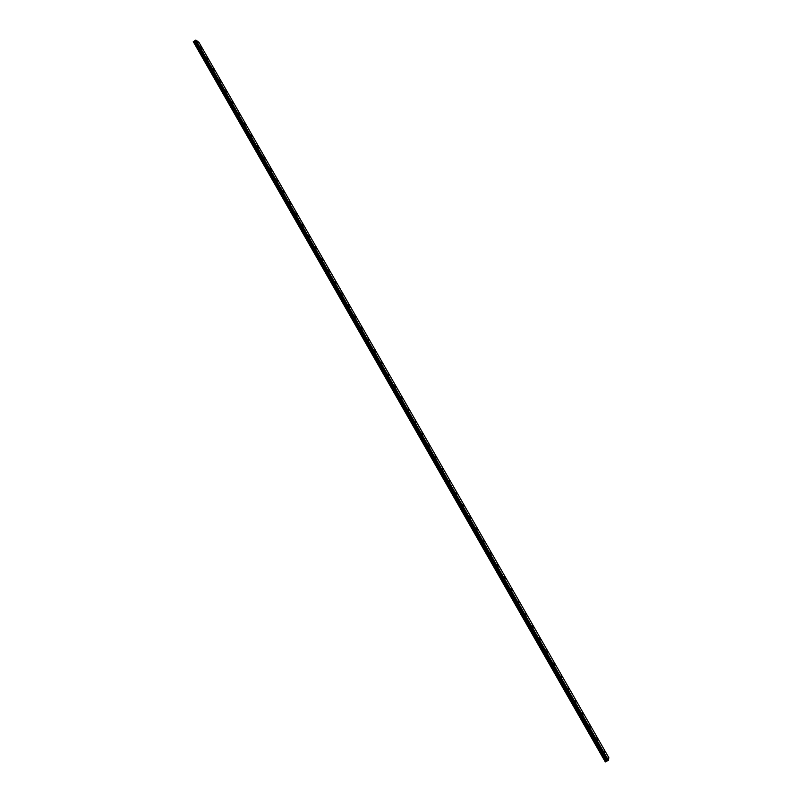 <?xml version="1.0" encoding="UTF-8"?>
<svg xmlns="http://www.w3.org/2000/svg" width="802" height="802" viewBox="0 0 802 802"><rect width="100%" height="100%" fill="white"/><g stroke="black" fill="none" stroke-linecap="round" stroke-linejoin="round"><path stroke-width="1.2" d="M201.553 47.599L202.515 49.022M202.335 48.531L201.613 47.609L202.335 48.531M207.798 58.486L208.69 59.899M214.054 69.403L214.946 70.817M220.319 80.35L221.212 81.754M226.665 91.328L227.487 92.721M232.971 102.315L233.783 103.709M239.227 113.323L240.099 114.726M245.552 124.37L246.485 125.784M246.294 125.252L245.612 124.38L246.294 125.252M251.898 135.438L252.76 136.841M258.254 146.535L259.116 147.939M264.63 157.663L265.552 159.077M265.352 158.525L264.7 157.673L265.352 158.525M271.026 168.811L271.878 170.214M277.432 179.989L278.284 181.392M283.848 191.197L284.76 192.61M284.56 192.039L283.918 191.207L284.56 192.039M290.284 202.425L291.136 203.828M296.74 213.683L297.652 215.106M297.432 214.515L296.81 213.693L297.432 214.515M303.206 224.971L304.118 226.395M303.898 225.793L303.276 224.981L303.898 225.793M309.692 236.279L310.595 237.703M310.374 237.101L309.762 236.299L310.374 237.101M316.188 247.628L317.091 249.051M316.87 248.43L316.259 247.638L316.87 248.43M322.705 258.996L323.607 260.419M323.376 259.788L322.775 259.006L323.376 259.788M329.241 270.384L330.133 271.818M329.903 271.176L329.301 270.404L329.903 271.176M335.787 281.813L336.68 283.236M336.449 282.595L335.848 281.823L336.449 282.595M342.344 293.261L343.236 294.695M343.005 294.043L342.414 293.271L343.005 294.043M348.92 304.74L349.812 306.174M349.582 305.512L348.99 304.75L349.582 305.512M355.517 316.249L356.409 317.682M356.168 317.011L355.587 316.259L356.168 317.011M362.133 327.777L363.015 329.221M362.775 328.539L362.203 327.797L362.775 328.539M368.76 339.346L369.642 340.78M369.391 340.098L368.83 339.356L369.391 340.098M375.396 350.935L376.278 352.379M376.038 351.677L375.466 350.945L376.038 351.677M382.063 362.554L382.935 363.998M382.684 363.296L382.123 362.564L382.684 363.296M388.739 374.203L389.612 375.647M389.361 374.935L388.8 374.213L389.361 374.935M395.426 385.872L396.298 387.326M396.048 386.604L395.496 385.892L396.048 386.604M402.133 397.581L403.005 399.035M402.744 398.303L402.203 397.591L402.744 398.303M408.86 409.311L409.732 410.774M409.471 410.033L408.93 409.331L409.471 410.033M415.596 421.08L416.469 422.544M416.208 421.792L415.667 421.09L416.208 421.792M422.363 432.869L423.225 434.333M422.955 433.571L422.423 432.88L422.955 433.571M429.2 444.699L430.002 446.163M435.927 456.538L436.789 458.012M436.509 457.23L435.997 456.549L436.509 457.23M442.734 468.418L443.596 469.902M443.316 469.11L442.804 468.428L443.316 469.11M449.621 480.338L450.423 481.812M456.398 492.268L457.26 493.751M456.97 492.939L457.2 493.741L456.97 492.939M463.255 504.227L464.117 505.731M463.827 504.899L464.057 505.711L463.827 504.899M470.132 516.227L470.924 517.711M477.09 528.267L477.882 529.761M483.937 540.307L484.799 541.821M484.488 540.969L484.729 541.811L484.488 540.969M490.864 552.398L491.726 553.921M491.415 553.049L491.656 553.901L491.415 553.049M497.811 564.518L498.603 566.032M504.769 576.668L505.561 578.182M511.756 588.838L512.548 590.362M518.754 601.049L519.546 602.583M525.761 613.289L526.553 614.823M532.799 625.56L533.651 627.124M533.32 626.182L533.591 627.104L533.32 626.182M539.846 637.861L540.698 639.425M540.368 638.482L540.638 639.415L540.368 638.482M546.914 650.191L547.776 651.765M547.425 650.803L547.706 651.755L547.425 650.803M554.002 662.552L554.854 664.136M554.503 663.164L554.794 664.126L554.503 663.164M561.169 674.963L561.961 676.537M568.227 687.374L569.079 688.978M568.728 687.976L569.019 688.958L568.728 687.976M575.365 699.835L576.227 701.439M575.856 700.427L576.167 701.429L575.856 700.427M582.523 712.316L583.385 713.94M583.014 712.908L583.325 713.92L583.014 712.908M589.701 724.838L590.563 726.472M590.182 725.429L590.503 726.452L590.182 725.429M596.888 737.389L597.751 739.023M597.37 737.97L597.701 739.013L597.37 737.97M604.106 749.98L604.969 751.624M604.578 750.552L604.908 751.604L604.578 750.552M199.638 46.175L200.54 47.589M205.903 57.102L206.796 58.526M212.179 68.07L213.071 69.483M218.475 79.047L219.367 80.461M224.781 90.055L225.673 91.468M231.106 101.092L231.989 102.506M237.442 112.16L238.324 113.573M244.54 124.14L243.868 123.257L244.54 124.14M243.858 123.257L244.67 124.661M250.174 134.365L251.036 135.779M256.55 145.503L257.482 146.926M257.292 146.375L256.62 145.523L257.292 146.375M262.956 156.681L263.818 158.084M269.372 167.869L270.294 169.292M270.094 168.731L269.432 167.889L270.094 168.731M275.798 179.097L276.66 180.51M282.244 190.345L283.166 191.768M282.956 191.187L282.314 190.355L282.956 191.187M288.71 201.623L289.622 203.046M289.412 202.465L288.77 201.633L289.412 202.465M295.186 212.931L296.098 214.355M295.888 213.763L295.256 212.941L295.888 213.763M301.682 224.259L302.585 225.683M302.374 225.081L301.742 224.269L302.374 225.081M308.189 235.618L309.091 237.051M308.88 236.44L308.259 235.638L308.88 236.44M314.715 247.006L315.617 248.44M315.397 247.818L314.785 247.016L315.397 247.818M321.251 258.424L322.153 259.858M321.933 259.226L321.321 258.434L321.933 259.226M327.807 269.863L328.71 271.297M328.489 270.665L327.878 269.883L328.489 270.665M334.384 281.332L335.276 282.765M335.056 282.124L334.454 281.352L335.056 282.124M340.97 292.83L341.863 294.274M341.632 293.622L341.04 292.85L341.632 293.622M347.577 304.359L348.469 305.803M348.238 305.141L347.647 304.369L348.238 305.141M354.193 315.918L355.085 317.351M354.855 316.69L354.263 315.928L354.855 316.69M360.83 327.497L361.722 328.94M361.481 328.259L360.9 327.517L361.481 328.259M367.486 339.106L368.369 340.559M368.128 339.868L367.557 339.126L368.128 339.868M374.153 350.745L375.045 352.198M374.795 351.497L374.223 350.765L374.795 351.497M380.84 362.414L381.722 363.867M381.471 363.166L380.91 362.434L381.471 363.166M387.546 374.113L388.429 375.567M388.168 374.855L387.617 374.133L388.168 374.855M394.263 385.842L395.145 387.296M394.885 386.574L394.333 385.852L394.885 386.574M401 397.591L401.872 399.055M401.622 398.323L401.07 397.612L401.622 398.323M407.757 409.381L408.629 410.845M408.368 410.103L407.827 409.391L408.368 410.103M414.524 421.19L415.396 422.664M415.125 421.912L414.594 421.21L415.125 421.912M421.311 433.03L422.183 434.504M421.912 433.742L421.381 433.05L421.912 433.742M428.108 444.909L428.98 446.383M428.709 445.611L428.178 444.92L428.709 445.611M434.935 456.809L435.797 458.293M435.516 457.501L434.995 456.819L435.516 457.501M441.832 468.749L442.634 470.223M448.689 480.709L449.481 482.192M455.556 492.699L456.358 494.182M462.373 504.709L463.245 506.212M462.944 505.38L463.175 506.192L462.944 505.38M469.35 516.769L470.142 518.262M476.759 529.5L477 530.333L476.759 529.5M476.268 528.849L477 530.333M483.145 540.949L483.937 542.453M490.102 553.089L490.964 554.613M490.654 553.741L490.894 554.593L490.654 553.741M497.07 565.26L497.862 566.773M497.621 565.911L497.872 566.773L497.621 565.911M504.067 577.46L504.859 578.984M511.075 589.691L511.866 591.224M518.102 601.951L518.894 603.495M525.15 614.252L525.942 615.796M532.207 626.573L533.069 628.136M532.728 627.194L532.999 628.126L532.728 627.194M539.285 638.923L540.087 640.487M546.383 651.314L547.245 652.898M546.904 651.926L547.185 652.888L546.904 651.926M553.5 663.735L554.362 665.329M554.012 664.347L554.302 665.309L554.012 664.347M560.638 676.186L561.5 677.78M561.139 676.788L561.44 677.77L561.139 676.788M567.786 688.667L568.648 690.271M568.287 689.269L568.588 690.261L568.287 689.269M574.964 701.179L575.826 702.793M575.455 701.77L575.766 702.783L575.455 701.77M582.152 713.73L583.014 715.354M582.643 714.311L582.954 715.334L582.643 714.311M589.36 726.301L590.222 727.935M589.841 726.893L590.162 727.925L589.841 726.893M596.578 738.913L597.39 740.537M603.826 751.554L604.688 753.208M604.307 752.136L604.628 753.188L604.307 752.136M606.593 761.178L608.417 760.246L608.828 757.689L198.966 42.396L195.909 40.1L193.292 41.664L605.309 761.9L606.593 761.178L194.345 41.193M194.966 40.541L607.475 760.847L194.966 40.541M608.417 760.246L195.909 40.1M608.257 760.366L195.728 40.16M607.926 760.607L195.357 40.27M607.876 760.647L195.297 40.29M607.224 760.887L194.846 40.782M607.074 760.918L194.776 40.912M606.743 761.078L194.505 41.133M605.971 761.629L193.653 41.413M605.55 761.85L193.292 41.664M608.307 760.326L195.778 40.13M607.525 760.827L194.996 40.491M607.144 760.908L194.806 40.852M606.934 760.978L194.665 41.012M606.202 761.489L193.883 41.303"/></g></svg>
